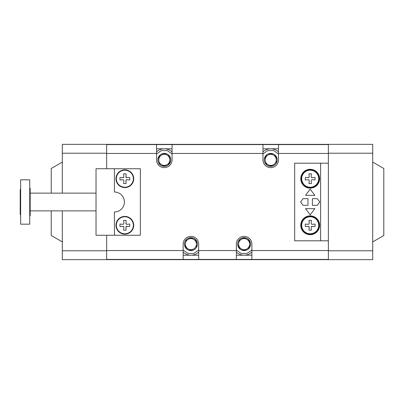 <?xml version="1.0" encoding="UTF-8"?>
<svg xmlns="http://www.w3.org/2000/svg" width="404" height="404" viewBox="0 0 404 404"><rect width="100%" height="100%" fill="white"/><g stroke="black" fill="none" stroke-linecap="round" stroke-linejoin="round"><path stroke-width="0.61" d="M188.143 248.925A5.545 5.545 0 0 0 193.688 248.925L190.915 250.525L185.37 247.324L190.915 250.525L193.688 248.925A5.545 5.545 0 0 0 193.688 239.325A5.545 5.545 0 0 0 185.37 244.122L185.37 247.324L185.37 244.122A5.545 5.545 0 0 0 188.143 248.925M196.455 247.324L196.455 240.925L190.915 237.724L185.37 240.925L190.915 237.724L196.455 240.925L196.455 247.324M197.384 244.122A6.469 6.469 0 0 1 190.915 250.591A6.469 6.469 0 0 1 184.446 244.122A6.469 6.469 0 0 1 190.915 237.658A6.469 6.469 0 0 1 197.384 244.122M198.672 250.036L193.824 253.434L187.9 253.404L183.153 250.036M187.491 254.666A11.085 11.085 0 0 0 198.672 252.04A11.085 11.085 0 0 1 183.153 252.04M241.355 248.925A5.545 5.545 0 0 0 246.894 248.925L244.122 250.525L238.582 247.324L244.122 250.525L249.667 247.324L246.894 248.925A5.545 5.545 0 0 0 246.894 239.325A5.545 5.545 0 0 0 238.582 244.122L238.582 247.324L238.582 244.122A5.545 5.545 0 0 0 241.355 248.925M249.667 247.324L249.667 240.925L244.122 237.724L238.582 240.925L244.122 237.724L249.667 240.925L249.667 247.324M250.591 244.122A6.469 6.469 0 0 1 244.122 250.591A6.469 6.469 0 0 1 237.658 244.122A6.469 6.469 0 0 1 244.122 237.658A6.469 6.469 0 0 1 250.591 244.122M251.884 250.036L247.031 253.434L241.112 253.404L236.365 250.036M240.698 254.666A11.085 11.085 0 0 0 251.884 252.04A11.085 11.085 0 0 1 236.365 252.04M161.539 164.675A5.545 5.545 0 0 0 167.079 164.675L164.312 166.276L158.767 163.075L164.312 166.276L169.852 163.075L167.079 164.675A5.545 5.545 0 0 0 167.079 155.075A5.545 5.545 0 0 0 158.767 159.878L158.767 156.676L158.767 159.878A5.545 5.545 0 0 0 161.539 164.675M169.852 163.075L169.852 156.676L164.312 153.475L158.767 156.676L164.312 153.475L169.852 156.676L169.852 163.075M170.776 159.878A6.469 6.469 0 0 1 164.312 166.342A6.469 6.469 0 0 1 157.843 159.878A6.469 6.469 0 0 1 164.312 153.409A6.469 6.469 0 0 1 170.776 159.878M156.55 153.964L161.403 150.566L167.327 150.596L172.069 153.964M156.55 151.96A11.085 11.085 0 0 1 172.069 151.96A11.085 11.085 0 0 0 167.736 149.334M267.958 164.675A5.545 5.545 0 0 0 273.503 164.675L270.731 166.276L265.186 163.075L270.731 166.276L273.503 164.675A5.545 5.545 0 0 0 273.503 155.075A5.545 5.545 0 0 0 265.186 159.878L265.186 156.676L265.186 159.878A5.545 5.545 0 0 0 267.958 164.675M276.27 163.075L276.27 156.676L270.731 153.475L265.186 156.676L270.731 153.475L276.27 156.676L276.27 163.075M277.195 159.878A6.469 6.469 0 0 1 270.731 166.342A6.469 6.469 0 0 1 264.261 159.878A6.469 6.469 0 0 1 270.731 153.409A6.469 6.469 0 0 1 277.195 159.878M262.969 153.964L267.822 150.566L273.745 150.596L278.487 153.964M262.969 151.96A11.085 11.085 0 0 1 278.487 151.96A11.085 11.085 0 0 0 274.154 149.334M119.968 179.942L119.968 177.502L123.624 177.502L123.882 176.77L123.624 173.841L126.063 173.841L126.063 177.502L129.724 177.502L129.724 179.942L126.795 179.684L126.063 179.942L126.063 183.598L123.624 183.598L123.882 180.674L123.624 179.942L122.897 179.684L119.968 179.942M124.846 187.229A8.509 8.509 0 0 1 116.337 178.719A8.509 8.509 0 0 1 124.846 170.21A8.509 8.509 0 0 1 133.355 178.719A8.509 8.509 0 0 1 124.846 187.229M115.978 178.719A8.868 8.868 0 0 1 124.846 169.852A8.868 8.868 0 0 1 133.714 178.719A8.868 8.868 0 0 1 124.846 187.587A8.868 8.868 0 0 1 115.978 178.719M125.811 176.77L126.063 177.502L126.795 177.755M126.795 179.684L126.063 179.942L125.811 180.674M123.882 180.674L123.624 179.942L122.897 179.684M122.897 177.755L123.624 177.502L123.882 176.77M119.968 226.498L119.968 224.058L122.897 224.316L123.624 224.058L123.882 223.326L123.624 220.402L126.063 220.402L126.063 224.058L126.795 224.316L129.724 224.058L129.724 226.498L126.063 226.498L126.063 230.159L123.624 230.159L123.882 227.23L123.624 226.498L119.968 226.498M124.846 233.79A8.509 8.509 0 0 1 116.337 225.281A8.509 8.509 0 0 1 124.846 216.771A8.509 8.509 0 0 1 133.355 225.281A8.509 8.509 0 0 1 124.846 233.79M115.978 225.281A8.868 8.868 0 0 1 124.846 216.413A8.868 8.868 0 0 1 133.714 225.281A8.868 8.868 0 0 1 124.846 234.148A8.868 8.868 0 0 1 115.978 225.281M125.811 223.326L126.063 224.058L126.795 224.316M126.795 226.245L126.063 226.498L125.811 227.23M123.882 227.23L123.624 226.498L122.897 226.245M122.897 224.316L123.624 224.058L123.882 223.326M140.365 235.254L140.365 168.746L96.026 168.746L96.026 235.254L140.365 235.254M114.428 235.254L114.428 211.979A9.979 9.979 0 0 0 124.402 202A9.979 9.979 0 0 0 114.428 192.021L114.428 168.746M30.179 210.868L96.026 210.868M30.179 193.132L96.026 193.132M29.734 188.254L30.179 188.254L30.179 215.746L29.734 215.746M29.734 179.831L29.734 224.169L20.644 224.169L20.644 179.831L29.734 179.831M20.644 189.476L20.2 189.476L20.2 214.524L20.644 214.524M315.07 177.502L315.07 179.942L312.146 179.684L311.413 179.942L311.156 180.674L311.413 183.598L308.974 183.598L309.232 180.674L308.974 179.942L308.242 179.684L305.318 179.942L305.318 177.502L308.974 177.502L309.232 176.77L308.974 173.841L311.413 173.841L311.156 176.77L311.413 177.502L315.07 177.502M310.191 170.21A8.509 8.509 0 0 1 318.706 178.719A8.509 8.509 0 0 1 310.191 187.229A8.509 8.509 0 0 1 301.682 178.719A8.509 8.509 0 0 1 310.191 170.21M319.059 178.719A8.868 8.868 0 0 1 310.191 187.587A8.868 8.868 0 0 1 301.323 178.719A8.868 8.868 0 0 1 310.191 169.852A8.868 8.868 0 0 1 319.059 178.719M309.232 180.674L308.974 179.942L308.242 179.684M308.242 177.755L308.974 177.502L309.232 176.77M311.156 176.77L311.413 177.502L312.146 177.755M312.146 179.684L311.413 179.942L311.156 180.674M315.07 224.058L315.07 226.498L311.413 226.498L311.156 227.23L311.413 230.159L308.974 230.159L309.232 227.23L308.974 226.498L305.318 226.498L305.318 224.058L308.242 224.316L308.974 224.058L309.232 223.326L308.974 220.402L311.413 220.402L311.156 223.326L311.413 224.058L312.146 224.316L315.07 224.058M310.191 216.771A8.509 8.509 0 0 1 318.706 225.281A8.509 8.509 0 0 1 310.191 233.79A8.509 8.509 0 0 1 301.682 225.281A8.509 8.509 0 0 1 310.191 216.771M319.059 225.281A8.868 8.868 0 0 1 310.191 234.148A8.868 8.868 0 0 1 301.323 225.281A8.868 8.868 0 0 1 310.191 216.413A8.868 8.868 0 0 1 319.059 225.281M309.232 227.23L308.974 226.498L308.242 226.245M308.242 224.316L308.974 224.058L309.232 223.326M311.156 223.326L311.413 224.058L312.146 224.316M312.146 226.245L311.413 226.498L311.156 227.23M320.614 240.799L294.673 240.799L294.673 163.201L320.614 163.201L320.614 240.799L328.371 240.799L328.371 144.354L372.715 144.354L372.715 153.222L328.371 153.222M320.614 163.201L328.371 163.201L328.371 144.354L106.666 144.354L106.666 168.746L106.666 144.354L62.322 144.354L62.322 193.132M314.847 208.651L305.535 208.651L310.191 214.857L314.847 208.651M314.847 195.349L310.191 189.143L305.535 195.349L314.847 195.349M307.974 205.328L307.974 198.672L303.101 198.672L300.591 202L303.101 205.328L307.974 205.328M319.796 202L317.286 198.672L312.408 198.672L312.408 205.328L317.286 205.328L319.796 202M310.191 234.704A9.423 9.423 0 0 1 300.773 225.281A9.423 9.423 0 0 1 310.191 215.857A9.423 9.423 0 0 1 319.614 225.281A9.423 9.423 0 0 1 310.191 234.704M310.191 188.143A9.423 9.423 0 0 1 300.773 178.719A9.423 9.423 0 0 1 310.191 169.296A9.423 9.423 0 0 1 319.614 178.719A9.423 9.423 0 0 1 310.191 188.143M62.322 210.868L62.322 259.646L328.371 259.646L328.371 240.799L328.371 259.646L372.715 259.646L372.715 153.222M106.666 235.254L106.666 259.646L106.666 235.254M51.237 210.868L51.237 235.507L62.322 241.905M51.237 193.132L51.237 168.493L62.322 162.095M372.715 241.905L383.8 235.507L383.8 168.493L372.715 162.095M198.672 250.556L198.672 244.122A7.762 7.762 0 0 0 190.915 236.365A7.762 7.762 0 0 0 183.153 244.122L183.153 259.424L198.672 259.424L198.672 250.556L236.365 250.556L236.365 259.424L328.371 259.424M251.884 259.424L251.884 244.122A7.762 7.762 0 0 0 244.122 236.365A7.762 7.762 0 0 0 236.365 244.122L236.365 250.556M278.487 159.878L278.487 144.576L262.969 144.576L262.969 159.878A7.762 7.762 0 0 0 270.731 167.635A7.762 7.762 0 0 0 278.487 159.878M106.666 144.576L156.55 144.576L156.55 159.878A7.762 7.762 0 0 0 164.312 167.635A7.762 7.762 0 0 0 172.069 159.878L172.069 144.576L262.969 144.576M183.153 255.212L198.672 255.212M278.487 144.576L328.371 144.576M172.069 144.576L156.55 144.576M172.069 148.788L156.55 148.788M278.487 148.788L262.969 148.788M106.666 259.424L183.153 259.424M198.672 259.424L236.365 259.424M236.365 255.212L251.884 255.212M62.322 250.778L106.666 250.778M62.322 153.222L106.666 153.222M372.715 250.778L328.371 250.778M251.884 250.556L328.371 250.556M278.487 153.444L328.371 153.444M172.069 153.444L262.969 153.444M106.666 153.444L156.55 153.444M106.666 250.556L183.153 250.556"/></g></svg>
